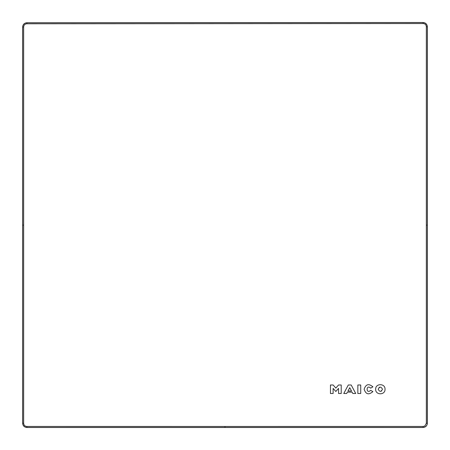 <?xml version="1.0" encoding="UTF-8"?>
<svg xmlns="http://www.w3.org/2000/svg" width="450" height="450" viewBox="0 0 450 450"><rect width="100%" height="100%" fill="white"/><g stroke="black" fill="none" stroke-linecap="round" stroke-linejoin="round"><path stroke-width="0.67" d="M23.659 423.298C23.844 425.222 24.902 426.274 26.826 426.459L26.977 427.455C24.362 427.196 22.927 425.762 22.669 423.141L23.659 423.298L23.659 225.124L22.669 225.124L22.669 423.141M26.933 427.5C24.311 427.247 22.877 425.807 22.624 423.191L22.624 27.051C22.877 24.435 24.311 22.995 26.933 22.742L423.056 22.5C425.683 22.747 427.123 24.188 427.376 26.809L427.376 423.191C427.123 425.807 425.689 427.247 423.067 427.5L26.933 427.5M360.726 384.981L357.846 384.981L357.846 393.508L360.726 393.508L360.726 384.981M343.777 393.508L346.652 393.508L347.389 392.119L352.103 392.119L352.839 393.508L355.714 393.508L351.186 384.981L348.306 384.981L343.777 393.508M379.001 387.585L379.463 387.298M379.564 387.253L380.019 387.135M381.679 390.898L381.223 391.185M381.173 391.207L380.874 391.309M372.752 391.809L372.876 391.607C368.764 395.179 365.85 394.391 364.134 389.25C365.884 384.092 368.798 383.299 372.876 386.876L372.6 386.454M333.118 388.389L335.835 391.483L338.552 388.389L338.552 393.508L341.218 393.508L341.218 384.981L338.552 384.981L335.835 388.069L333.118 384.981L330.452 384.981L330.452 393.508L333.118 393.508L333.118 388.389M26.977 427.455L423.022 427.455C425.638 427.196 427.078 425.762 427.331 423.141L426.341 423.298L426.341 26.702L427.331 26.859C427.072 24.232 425.632 22.798 423.011 22.545L423.169 23.541L26.826 23.782L26.977 22.787C24.362 23.046 22.922 24.48 22.669 27.101L23.659 26.944C23.844 25.02 24.902 23.968 26.826 23.782M372.876 391.607L370.671 390.319C365.923 394.836 365.974 383.647 370.671 388.17L370.536 387.968M382.472 389.25C381.077 386.494 379.654 386.488 378.208 389.233C379.603 391.989 381.026 391.995 382.472 389.25M385.031 389.244C385.296 395.325 375.328 395.257 375.649 389.244C375.384 383.158 385.352 383.226 385.031 389.244L385.026 389.098M423.022 427.455L423.174 426.459L225 426.465L225 427.455M370.671 388.17L372.876 386.876M375.778 388.142L375.683 388.682M375.649 389.244L375.671 389.717M349.746 387.686L351.534 391.056L347.957 391.056L349.746 387.686M22.669 27.101L22.669 225.124M426.341 225.124L427.331 225.124L427.331 26.859M423.011 22.545L26.977 22.787M23.659 26.944L23.659 225.124M426.341 26.702C426.156 24.778 425.098 23.721 423.169 23.541M26.826 426.459L225 426.465M426.341 423.298L424.806 426.015L423.174 426.459M427.331 423.141L427.331 225.124"/></g></svg>
